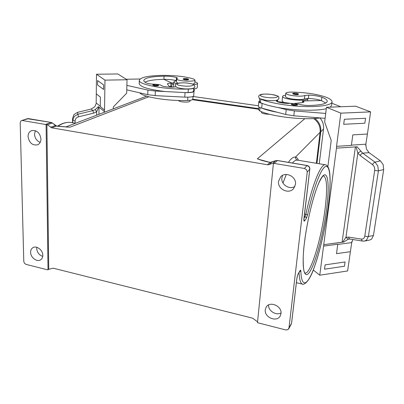 <?xml version="1.0" encoding="UTF-8"?>
<svg xmlns="http://www.w3.org/2000/svg" width="404" height="404" viewBox="0 0 404 404"><rect width="100%" height="100%" fill="white"/><g stroke="black" fill="none" stroke-linecap="round" stroke-linejoin="round"><path stroke-width="0.61" d="M284.3 102.525C282.84 101.949 282.123 101.404 282.154 100.874L282.603 96.394C281.578 99.126 304.823 101.717 307.474 99.142L307.787 98.465L304.49 98.874C303.545 99.344 301.712 99.581 298.985 99.586C291.193 99.253 286.683 98.268 285.461 96.637L285.805 93.263C286.077 92.496 288.082 92.102 291.824 92.092C305.485 92.385 316.802 94.056 325.781 97.096C330.038 98.738 332.123 100.343 332.048 101.909C331.8 105.08 319.746 107.126 303.131 106.484C286.547 105.863 268.428 102.641 260.792 99.111L259.949 98.586M285.618 95.102L283.037 95.834L282.603 96.394M294.844 94.551L292.678 93.824C292.698 93.329 293.087 92.971 296.203 93.228C298.132 93.577 298.869 93.945 298.415 94.339C298.091 94.698 296.905 94.768 294.844 94.551M193.541 89.082L196.4 88.441L197.258 87.653L197.516 83.386L196.652 84.148L193.925 84.749M176.669 83.628C174.775 83.098 173.821 82.562 173.806 82.017L174.811 81.189L176.568 80.765M194.9 81.835C196.627 82.34 197.5 82.855 197.516 83.386M183.143 79.27L184.79 79.82C186.911 80.027 188.158 79.952 188.542 79.583C188.84 79.194 188.254 78.886 186.774 78.664C184.204 78.421 182.992 78.623 183.143 79.27M190.042 100.288L189.991 101.187C189.183 102.096 186.542 102.318 182.068 101.848C179.861 101.5 178.709 101.066 178.618 100.546L178.618 100.47M175.947 86.729C172.538 87.718 162.277 86.809 161.337 85.441C160.393 84.764 158.222 84.365 154.828 84.239C150.975 84.118 148.162 83.694 146.399 82.961C144.647 82.118 143.768 81.29 143.768 80.482C144.657 77.901 151.419 76.462 164.044 76.164C168.943 76.149 173.069 76.583 176.407 77.467L177.497 78.113L176.659 78.937L177.861 79.84C181.946 81.547 195.435 81.653 195.006 80.002L193.703 79.058C185.87 76.598 175.493 75.371 162.565 75.376C148.101 75.71 140.35 77.356 139.304 80.32C138.123 84.638 165.736 89.774 188.294 89.072C190.829 88.996 192.496 88.728 193.299 88.264L193.385 88.203M176.659 78.937L176.498 82.153L178.053 83.204M193.455 90.627L193.991 91.279C193.455 92.319 190.471 92.748 185.037 92.572L188.107 92.501C190.637 92.425 192.304 92.147 193.102 91.673L193.42 91.243L193.602 88.107M139.718 92.834C143.243 97.137 168.008 101.202 187.663 100.465C190.188 100.374 191.849 100.076 192.647 99.571L193.122 96.41M154.48 85.8L152.838 85.224C152.692 84.542 154.01 84.315 156.792 84.537C158.247 84.759 158.843 85.082 158.575 85.502C158.146 85.931 156.777 86.032 154.48 85.8M104.49 112.206L104.5 111.615L98.364 106.651L95.248 109.59L92.92 110.58L77.805 114.266L74.19 116.524L72.791 120.427L75.119 120.983C75.26 118.877 76.376 117.498 78.467 116.847L93.607 113.145L92.92 110.58L91.173 109.029L94.783 106.787L96.172 103.54M104.257 111.625L104.52 110.05L100.268 106.494L100.389 97.101L96.278 93.849L96.5 74.24L104.974 80.138L104.52 110.05M100.268 106.282L96.182 102.98M78.467 116.847L77.497 112.357L73.917 114.61L72.528 118.498L72.791 122.766M93.607 113.145L96.662 111.782L98.763 106.984M269.756 114.307L265.696 114.034C262.979 113.6 261.56 113.054 261.439 112.413L261.509 111.676M277.397 100.04L276.402 100.798C275.942 102.162 285.168 103.843 290.35 103.318L298.915 104.181C301.904 105.04 305.328 105.474 309.186 105.484C320.579 105.186 326.599 103.823 327.255 101.379C327.326 100.03 325.533 98.642 321.882 97.218C318.554 96.051 314.191 95.344 308.782 95.102L304.869 95.48C303.924 95.94 302.086 96.167 299.359 96.167C291.552 95.829 287.032 94.864 285.805 93.263M293.562 105.166C292.082 104.939 291.309 104.666 291.239 104.338C291.228 103.646 292.496 103.419 295.031 103.671C297.819 104.429 297.394 104.737 293.733 104.596C290.936 103.838 291.36 103.535 295.011 103.677C298.304 104.469 296.824 104.131 297.41 104.904C297.061 105.323 295.779 105.414 293.562 105.166M374.695 170.453L378.412 170.867L377.816 165.933L375.018 162.156L362.661 153.131L361.226 153.99L360.186 155.56L372.498 164.635C374.205 166.064 374.937 168.003 374.695 170.453L364.802 236.027C364.347 238.214 363.201 239.234 361.378 239.097L348.561 237.082L345.945 237.325L342.723 242.102L343.754 242.041L348.223 239.224L349.854 239.032M343.754 242.041L323.897 244.667L323.548 246.132L337.784 244.238L336.492 253.641L350.399 251.702L347.617 270.958L319.761 275.21L323.548 246.132M337.754 244.445L351.717 242.587L351.889 241.375M352.924 239.522L351.733 242.481M364.171 241.122L369.771 240.037L371.635 239.097L373.447 235.497L383.694 169.529L383.154 164.61L380.391 160.853L375.018 162.156L373.569 163.039L372.498 164.635M364.655 241.057L366.529 240.107L368.387 236.476L378.412 170.867L383.694 169.529M356.07 146.854L357.843 153.071L360.186 155.56M367.413 134.032L365.812 144.324L366.377 149.015L369.079 152.672L362.661 153.131L357.131 146.783L336.471 148.157L336.542 146.349L351.379 145.379L352.823 134.875L367.418 134.032L370.62 111.883L340.865 113.145L336.542 146.349M348.561 237.082L349.132 238.597L349.92 239.042M364.802 236.027L366.625 236.532L368.387 236.476L373.447 235.497M35.36 130.654L34.522 134.229C34.875 138.234 36.764 140.951 40.193 142.38M28.058 136.623C28.103 133.603 29.3 131.593 31.643 130.598C36.789 129.967 39.895 132.744 40.966 138.925C40.905 141.855 39.759 143.829 37.527 144.844C32.345 145.612 29.189 142.87 28.058 136.623M36.779 247.288L36.693 248.495C37.112 252.45 39.127 255.076 42.738 256.378M30.623 252.308C30.623 250.238 31.355 248.713 32.82 247.738C36.446 245.178 42.94 250.076 42.809 255.293C42.799 257.298 42.097 258.787 40.708 259.762C37.092 262.438 30.527 257.565 30.623 252.308M282.578 175.381L281.866 177.901C280.876 184.471 289.421 190.107 294.925 186.471M295.46 184.386L293.673 188.527C288.87 194.703 277.336 189.183 278.548 181.366L280.649 176.821C285.603 171.109 296.708 176.73 295.46 184.386M268.559 304.959C268.029 310.742 276.129 315.928 281.027 312.903M280.982 313.6L280.194 316.009C276.755 322.695 264.08 317.312 265.282 309.752L266.201 307.08C269.766 300.667 282.229 306.106 280.982 313.6M257.565 321.826L252.591 318.165L53.197 268.185L48.758 269.332L46.899 124.376L51.722 127.821L56.419 126.083L57.681 126.235M48.758 269.332L47.425 269.781L26.018 264.378L24.467 263.307L23.786 261.499L20.2 122.846L20.831 121.059L21.548 120.609L28.462 118.619L27.315 118.705L51.232 122.452L28.462 118.619M47.455 124.74L52.192 123.033L51 122.473L45.455 124.457L46.899 124.376M269.059 162.186L270.094 162.363L267.463 164.761L268.256 164.792L269.019 164.62L271.776 162.166M273.422 163.297L304.444 168.463L306.57 169.741L307.242 172.064L288.956 328.073L287.895 329.694L285.774 329.942L257.479 322.705L273.422 163.297M260.242 159.732L257.343 158.807C260.514 160.115 264.347 161.226 268.837 162.145M268.963 162.1L270.877 162.393L275.659 160.681L273.089 163.07L273.826 162.893L273.392 163.297M273.089 163.07L269.019 164.62M258.737 109.237L192.425 99.702M267.463 164.761L51.722 127.821M148.859 96.783L70.069 127.144L65.973 126.997M45.455 124.457L22.457 120.549M298.475 160.307C297.677 158.489 296.698 157.398 295.541 157.045C295.395 158.58 296.036 159.615 297.47 160.141M316.352 163.282L320.114 132.28L295.541 157.045C293.354 156.843 290.971 158.61 288.385 162.347M292.405 163.019C294.248 160.817 295.955 159.863 297.521 160.151L325.442 164.797C321.074 163.216 312.211 184.522 305.868 214.312L305.076 216.63L304.03 218.094M320.114 132.28C320.559 126.553 318.387 121.973 313.605 118.529M48.015 269.847L46.096 124.664M360.762 151.273L357.843 153.071L345.945 237.325L348.223 239.224M369.079 152.672L380.391 160.853M342.723 242.102L323.897 244.667M336.471 148.157L323.75 244.561M351.717 242.587L350.399 251.702L336.492 253.641M345.072 261.954L325.094 264.873L324.518 269.205L344.461 266.236L345.072 261.954L325.089 264.873L324.518 269.205M365.554 118.276L344.354 119.271L343.693 124.291L344.359 119.271L365.554 118.276M365.731 145.657L365.928 144.319M370.62 111.883L355.576 106.191L326.462 107.297L340.865 113.145M327.886 166.61L331.214 140.43L324.654 121.983L325.104 118.332M326.291 108.666C317.196 111.12 294.93 110.63 278.038 107.514L286.194 109.62L294.344 110.908L325.71 113.443L325.109 118.332L326.462 107.297M365.559 118.276L364.852 123.225L343.698 124.291M340.804 106.752L331.876 103.252M332.048 101.909L331.608 105.404L330.23 107.156M313.272 270.008L319.761 275.21M325.109 118.332L293.824 115.786L285.689 114.478L261.691 108.136C259.509 107.54 258.414 106.934 258.403 106.313L258.823 101.631C258.833 102.232 259.934 102.828 262.12 103.409L260.474 102.656L259.419 101.677L259.711 98.435M302.399 102.601L302.581 100.98L304.055 101.949L302.232 102.616L294.698 103.399M325.831 103.01L321.241 100.535L302.581 100.98M290.249 103.323L277.498 101.611M259.479 100.995L258.823 101.631M277.563 112.327C271.124 111.14 265.948 109.772 262.034 108.227M278.038 107.514C271.584 106.348 266.393 105.005 262.464 103.5M320.221 117.933C303.763 120.458 270.135 116.448 259.727 110.883L258.681 109.853L258.934 107.055M321.241 100.535C317.897 99.394 313.62 98.707 308.398 98.475L307.787 98.465M96.627 115.201L96.662 111.782L95.248 109.59M72.533 122.72L72.528 118.498M77.497 112.357L91.173 109.029M103.641 84.926L97.601 80.568L103.641 84.926L103.575 89.43L103.636 84.926M96.182 102.874L96.283 93.854M96.5 74.24L117.806 73.957L127.028 79.765L104.974 80.138M113.307 108.848L113.342 106.888L126.684 93.198L126.77 89.86M139.203 83.567L139.198 83.628C140.042 86.905 148.712 89.547 165.206 91.546L155.333 91.036L147.899 90.102L126.881 85.385L127.028 79.765M126.184 79.234L140.072 79.007M97.601 80.568L97.551 84.956L103.57 89.43M126.765 89.855L126.881 85.385L126.765 89.855L147.733 94.672L155.151 95.617L184.355 97.117L165.004 96.127M144.98 82.158C148.258 80.472 154.565 79.532 163.903 79.335L171.958 83.143L170.937 83.163C168.721 83.229 167.544 83.492 167.407 83.941L169.049 86.203L173.114 87.102M184.355 97.117L184.795 97.142C190.213 97.308 193.193 96.859 193.728 95.788L193.991 91.279M171.776 86.91L171.958 83.143M165.206 91.546L184.603 92.551M164.261 79.33C169.039 79.335 173.038 79.775 176.25 80.648L176.568 80.755M171.912 84.032L173.695 84.32M193.976 91.168L194.385 90.673L194.486 88.946M173.755 83.052L171.478 82.906M192.753 84.163L194.819 83.214L195.006 80.002M258.787 108.666L192.945 99.217M146.399 96.086L146.091 96.359M316.933 163.378L320.771 131.79C321.225 126.366 319.256 121.922 314.873 118.458M319.246 163.766L323.513 129.022C323.932 124.892 322.756 121.205 319.983 117.968M258.449 105.777L193.117 96.495M173.806 82.017L173.599 86.289L174.149 87.022M271.402 94.475C282.245 95.829 277.402 98.96 266.514 97.394C255.525 95.95 260.934 92.95 271.402 94.475M295.006 94.021C292.4 93.359 292.789 93.097 296.177 93.238C298.793 93.9 298.404 94.162 295.006 94.021M186.744 78.669C183.477 78.528 182.891 78.745 184.982 79.325C188.259 79.462 188.845 79.245 186.744 78.669M188.41 83.234C178.856 81.84 171.786 84.456 181.891 85.784C191.829 87.213 198.42 84.487 188.41 83.234M188.294 89.072L188.107 92.501M187.845 97.187L187.663 100.465M156.752 84.542C153.273 84.396 152.591 84.643 154.697 85.274C158.186 85.416 158.873 85.173 156.752 84.542M75.119 123.149L75.119 120.983M277.028 100.232L276.907 101.455M361.378 239.097L361.949 240.643L362.848 241.107M304.934 273.048L304.429 272.256C303.636 272.352 302.126 259.009 304.449 242.855C307.06 220.821 313.706 193.839 319.155 182.285C323.715 173.508 323.372 176.7 323.629 175.856L323.624 175.856C327.003 178.053 327.482 189.087 325.063 208.949C321.448 238.592 310.474 274.957 304.929 273.048M326.624 208.782C329.714 185.249 328.114 169.16 322.266 176.649C316.473 183.699 307.575 216.074 304.409 242.961C301.162 269.943 304.53 281.447 310.524 270.559C316.484 260.045 323.599 232.244 326.624 208.782M299.046 272.543C299.425 279.714 300.576 283.568 302.495 284.098L296.379 282.704M307.242 172.064L309.797 169.104L303.99 218.155C303.747 220.675 303.939 221.594 304.565 220.927L306.399 218.327L307.575 214.852L304.505 214.049M57.863 126.265C62.66 123.043 67.246 121.816 71.629 122.569L75.563 123.225M51.232 122.452L52.51 123.043L55.797 125.886L56.651 126.058L52.57 123.149M274.225 163.327L277.422 160.57M270.306 162.388L275.73 160.641L277.21 160.534L307.212 165.589M304.444 168.463L307.04 165.554L309.136 166.812L309.812 168.917M307.575 214.852C313.595 186.815 321.771 166.408 326.169 166.382C330.608 166.196 331.164 183.724 328.215 206.338C325.26 228.987 319.104 255.272 312.999 270.599C306.919 285.916 301.435 287.688 300.839 271.023L299.43 271.902M306.399 218.327L306.081 217.246L304.222 216.463M304.565 220.927L303.929 219.523M303.879 219.973L309.838 169.013C309.863 167.16 308.964 165.988 307.141 165.499L277.331 160.484L275.811 160.625M300.839 271.023C300.788 270.054 300.561 269.877 300.162 270.493L300.015 270.933M300.162 270.493L298.314 273.543L300 270.958M298.314 273.543C297.627 274.877 297.102 276.831 296.743 279.396L296.778 279.149M296.743 279.396L291.587 322.968M288.956 328.073L291.602 323.109L296.788 279.27C297.167 276.78 297.622 275.028 298.152 274.018M304.838 118.665L257.343 158.807L262.514 160.494M57.419 126.255L67.044 126.997M50.52 127.25L55.54 125.528M282.987 183.007L286.269 174.467M365.943 144.198L351.409 145.147M355.399 146.899L342.107 242.137M261.691 108.136L262.12 103.409M285.689 114.478L286.194 109.62M293.824 115.786L294.344 110.908M303.05 102.495L303.192 101.232M260.024 107.605L259.727 110.883M260.792 99.111L260.474 102.656M321.882 97.218L321.473 100.626M308.782 95.102L308.398 98.475M304.869 95.48L304.49 98.874M98.945 114.317L99.036 107.217M155.151 95.617L155.333 91.036M184.795 97.142L185.037 92.572M147.733 94.672L147.899 90.102M170.771 86.764L170.937 83.163M164.044 76.164L163.903 79.335M176.407 77.467L176.25 80.648M320.771 131.79L323.513 129.022M194.844 86.446C195.268 87.4 194.051 88.163 191.183 88.734C187.658 89.062 184.477 89.001 181.633 88.552C175.886 87.511 176.341 86.921 176.003 86.779L175.366 85.325C174.942 84.325 176.205 83.557 179.164 83.027C182.552 82.729 185.668 82.795 188.511 83.224C194.011 84.153 193.89 84.81 194.198 84.971L194.844 86.446M279.048 98.202L278.578 96.783C279.184 96.344 276.816 95.571 271.478 94.455C265.978 93.869 262.221 93.965 260.196 94.738C259.121 95.314 258.611 95.91 258.676 96.526L259.146 97.93C258.585 98.384 260.923 99.167 266.16 100.278C275.584 101.162 276.775 100.313 278.104 99.682L279.048 98.202M277.664 99.924L277.487 101.758M349.899 239.037L362.716 241.092L364.666 241.047M21.548 120.609L27.315 118.705M57.504 126.205C62.342 123.018 67.049 121.806 71.629 122.569M302.495 284.098C302.374 284.971 308.419 284.507 313.943 268.246C319.781 252.515 325.432 227.77 328.24 206.267C329.316 197.697 329.942 190.037 330.119 183.28C330.164 176.694 329.81 172.114 329.063 169.534C327.684 164.903 325.457 164.686 325.442 164.797M260.151 159.701L268.943 162.095M288.709 328.861L291.314 324.028M68.034 127.033L56.651 126.058M65.796 126.942L146.627 96.152M139.304 80.32L139.198 83.628M307.808 98.657L307.555 100.864"/></g></svg>
